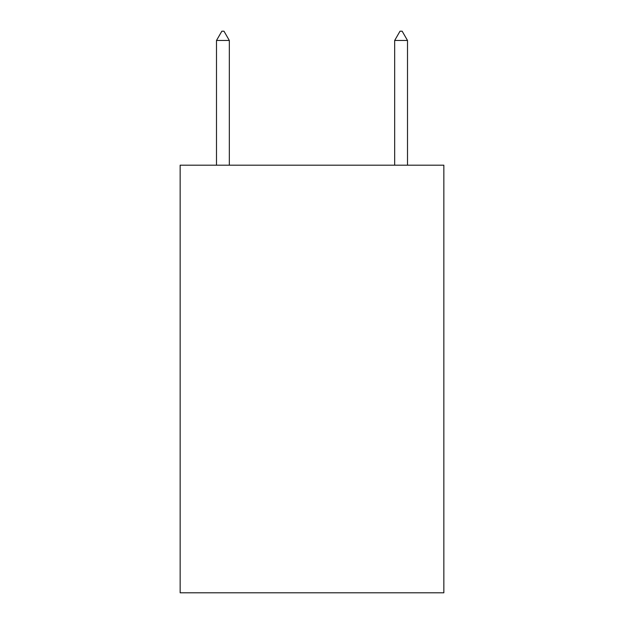 <?xml version="1.0" encoding="UTF-8"?>
<svg xmlns="http://www.w3.org/2000/svg" width="624" height="624" viewBox="0 0 624 624"><rect width="100%" height="100%" fill="white"/><g stroke="black" fill="none" stroke-linecap="round" stroke-linejoin="round"><path stroke-width="0.94" d="M443.851 165.188L443.851 592.8L180.149 592.8L180.149 165.188L443.851 165.188M400.015 31.2L402.152 31.2L407.503 40.466L394.672 40.466L400.015 31.2M407.503 165.188L407.503 40.466M394.672 165.188L394.672 40.466M229.328 40.466L223.985 31.2L221.848 31.2L216.497 40.466L229.328 40.466L229.328 165.188M216.497 40.466L216.497 165.188"/></g></svg>
